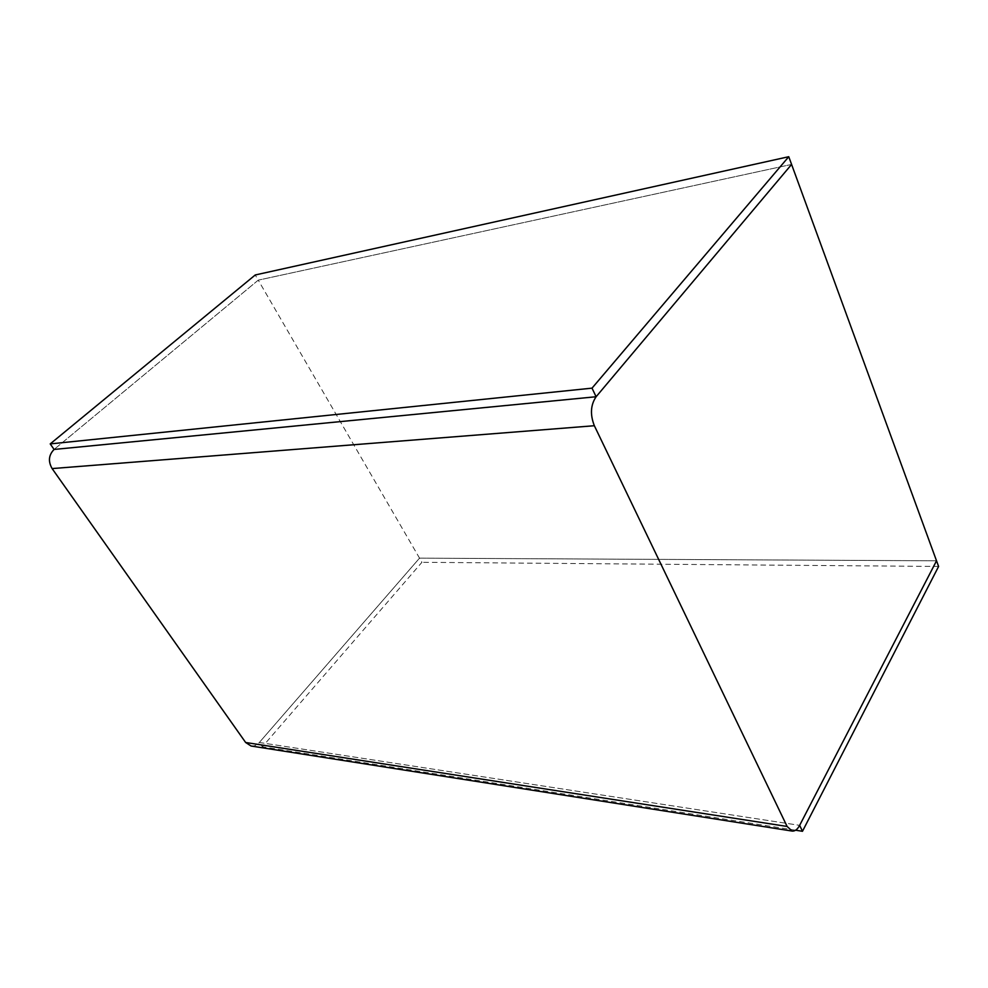 <?xml version="1.0" encoding="UTF-8"?>
<svg xmlns="http://www.w3.org/2000/svg" width="988" height="988" viewBox="0 0 988 988"><rect width="100%" height="100%" fill="white"/><g stroke="black" fill="none" stroke-linecap="round" stroke-linejoin="round"><path stroke-width="0.74" stroke-dasharray="4.94 3.71" d="M251.051 746.002C254.114 746.372 256.868 745.199 259.325 742.482L799.65 825.351L259.325 742.482L419.53 558.146L936.525 560.801L419.53 558.146L259.325 742.482L262.351 746.792L421.938 562.296L258.251 280.147L54.093 449.441L258.251 280.147L255.25 274.973M795.624 830.216L262.351 746.792M938.6 566.457L421.938 562.296M791.586 164.428L258.251 280.147L791.586 164.428"/><path stroke-width="1.48" d="M802.478 831.291L938.6 566.457L936.525 560.801L799.65 825.351L802.478 831.291L795.624 830.216M799.65 825.351L936.525 560.801L791.586 164.428L596.11 396.744C590.577 404.969 589.997 414.627 594.356 425.729L787.115 826.462L792.129 831.069C794.945 831.353 797.452 829.451 799.65 825.351M788.757 156.709L592.022 388.148L596.11 396.744L791.586 164.428L788.757 156.709L255.25 274.973L50.215 443.908L54.093 449.441C48.659 455.023 48.004 461.396 52.117 468.584L245.654 742.494L251.051 746.002L792.129 831.069M592.022 388.148L50.215 443.908M596.11 396.744L54.093 449.441L596.11 396.744M594.356 425.729L52.117 468.584M787.115 826.462L245.654 742.494"/></g></svg>
